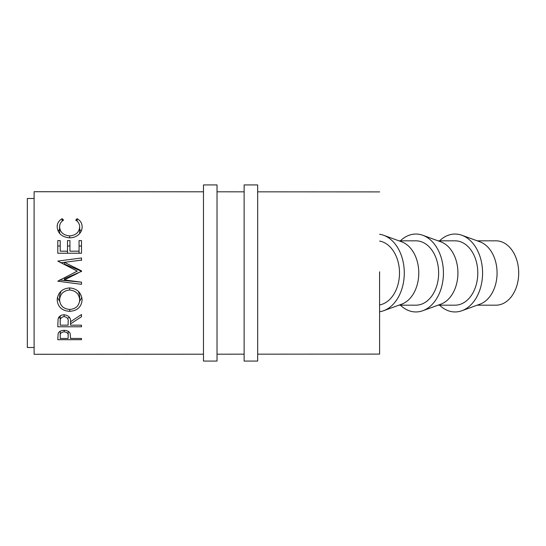 <?xml version="1.0" encoding="UTF-8"?>
<svg xmlns="http://www.w3.org/2000/svg" width="546" height="546" viewBox="0 0 546 546"><rect width="100%" height="100%" fill="white"/><g stroke="black" fill="none" stroke-linecap="round" stroke-linejoin="round"><path stroke-width="0.82" d="M477.211 240.82L495.973 240.82A32.18 22.727 90 0 1 518.7 273A32.18 22.727 90 0 1 495.973 305.18L477.211 305.18M439.557 305.18A38.95 27.512 -90 0 0 461.889 310.735L479.982 304.17A32.18 22.727 -90 0 0 497.072 273A32.18 22.727 -90 0 0 479.982 241.83L461.889 235.265A38.95 27.512 -90 0 0 439.557 240.82M461.889 310.735A38.95 27.512 -90 0 0 482.575 273A38.95 27.512 -90 0 0 461.889 235.265M438.063 305.18L455.064 305.18A32.18 22.727 -90 0 0 477.791 273A32.18 22.727 -90 0 0 455.064 240.82L438.063 240.82M400.409 305.18A38.95 27.512 -90 0 0 422.747 310.735L440.834 304.17A32.18 22.727 -90 0 0 457.923 273A32.18 22.727 -90 0 0 440.834 241.83L422.747 235.265A38.95 27.512 -90 0 0 400.409 240.82M422.747 310.735A38.95 27.512 -90 0 0 443.427 273A38.95 27.512 -90 0 0 422.747 235.265M398.914 305.18L415.916 305.18A32.18 22.727 -90 0 0 438.643 273A32.18 22.727 -90 0 0 415.916 240.82L398.914 240.82M379.613 311.746A38.95 27.512 -90 0 0 383.599 310.735L401.692 304.17A32.18 22.727 -90 0 0 418.775 273A32.18 22.727 -90 0 0 401.692 241.83L383.599 235.265A38.95 27.512 -90 0 0 379.613 234.254M383.599 310.735A38.95 27.512 -90 0 0 404.286 273A38.95 27.512 -90 0 0 383.599 235.265M379.613 304.927A32.18 22.727 -90 0 0 399.501 273A32.18 22.727 -90 0 0 379.613 241.073M379.613 271.806A32.18 22.727 90 0 1 379.634 273A32.18 22.727 90 0 1 379.613 274.194M379.566 273L379.613 354.101L379.566 273M57.78 339.694L58.142 333.456C59.05 331.449 61.05 330.405 64.141 330.33C67.322 330.412 69.328 331.497 70.161 333.579L70.55 338.452L81.49 338.452L81.49 339.687L57.78 339.694M57.787 326.781L58.108 318.796C58.954 316.25 60.961 314.905 64.128 314.776C68.721 315.417 70.857 317.745 70.55 321.751L81.497 314.51L81.497 316.748L70.55 323.826L70.55 325.163L81.497 325.163L81.497 326.781L57.787 326.781M57.18 300.082C57.787 292.704 61.937 288.65 69.629 287.913C77.225 288.616 81.381 292.608 82.105 299.904C81.463 306.954 77.348 310.763 69.745 311.336C62.128 310.851 57.937 307.098 57.18 300.082M78.208 273L64.394 279.934L81.497 282.186L81.497 284.309L57.787 281.204L77.239 271.123L57.787 261.09L81.497 257.985L81.497 260.094L64.435 262.339L81.497 270.871L81.497 271.348L64.394 278.774L64.394 279.934M203.474 354.197L34.118 354.286L34.077 273L34.118 191.714L203.474 191.803M34.105 347.515L27.341 347.515L27.3 273L27.341 198.485L34.105 198.485M57.787 253.235L57.787 240.588L60.217 240.588L60.217 251.18L67.513 251.18L67.513 240.588L69.943 240.588L69.943 251.18L79.061 251.18L79.061 240.588L81.497 240.588L81.497 253.235L57.787 253.235M62.135 218.687L63.561 220.086C60.913 221.778 59.596 224.051 59.61 226.911C60.053 232.275 63.404 235.271 69.663 235.92C75.976 235.258 79.313 232.214 79.668 226.795C79.641 223.996 78.324 221.765 75.717 220.093L77.129 218.693C80.446 220.618 82.105 223.314 82.105 226.781C82.187 230.023 80.801 232.808 77.955 235.142C75.519 236.95 72.7 237.851 69.499 237.824C61.841 237.066 57.733 233.395 57.18 226.802C57.159 223.314 58.811 220.611 62.135 218.687L62.135 221.144M70.55 338.452L70.55 337.305M81.49 339.687L81.49 338.452M68.168 331.265L68.168 335.892C68.584 333.681 67.247 332.316 64.155 331.818C61.118 332.289 59.807 333.62 60.217 335.79L60.217 338.452L68.12 338.452L68.168 331.265M64.155 330.33L64.155 331.818M60.21 331.217L60.217 338.452M59.61 226.911L59.61 233.429M69.663 235.92L69.663 237.824M79.668 226.795L79.668 233.545M77.129 218.693L77.129 221.171M79.668 229.347L81.204 231.149M58.094 231.088L59.61 229.313M57.787 245.993L60.217 245.993L60.217 251.18M60.217 240.588L60.217 245.993M67.513 251.18L67.513 253.235M67.513 245.993L69.943 245.993L69.943 251.18M69.943 240.588L69.943 245.993M79.061 251.18L79.061 253.235M79.061 245.993L81.497 245.993L81.497 253.235M81.497 240.588L81.497 245.993M73.512 273L77.239 271.123M60.551 262.776L64.435 262.353L64.435 264.114L81.497 271.226L81.497 271.621M81.497 257.985L81.497 260.49M81.497 270.871L81.497 271.226M81.497 282.186L59.528 280.03M81.497 284.309L81.497 282.425M81.497 316.748L81.497 314.51M70.55 323.826L70.55 321.717M70.55 325.163L70.55 321.696M81.497 326.781L81.497 325.163M69.772 317.813L68.154 317.813M60.217 317.813L58.49 317.813M60.217 321.683L60.217 315.895L60.217 325.163L68.12 325.163L68.154 321.751C68.584 318.939 67.24 317.212 64.121 316.584C61.077 317.199 59.78 318.898 60.217 321.683L60.217 325.163M64.121 314.776L64.121 316.584M81.859 297.454L79.593 301.31M69.745 311.336L69.745 309.445C75.874 308.92 79.19 305.767 79.668 299.986C79.204 293.966 75.86 290.636 69.629 289.994C63.445 290.67 60.108 294.001 59.61 299.986C60.156 305.801 63.534 308.954 69.738 309.445M59.705 301.337L57.426 297.522M61.097 291.148L59.61 295.488L59.61 299.986M79.668 299.986L79.668 295.482L78.385 291.366M69.629 287.913L69.629 289.994M217.021 361.07L217.021 184.93L203.474 184.93L203.474 361.07L217.021 361.07M257.671 361.07L257.671 184.93L244.123 184.93L244.123 361.07L257.671 361.07M60.217 331.217L60.217 335.79M379.613 354.101L257.671 354.163M244.123 354.17L217.021 354.19M379.613 191.899L257.671 191.837M244.123 191.83L217.021 191.81"/></g></svg>
